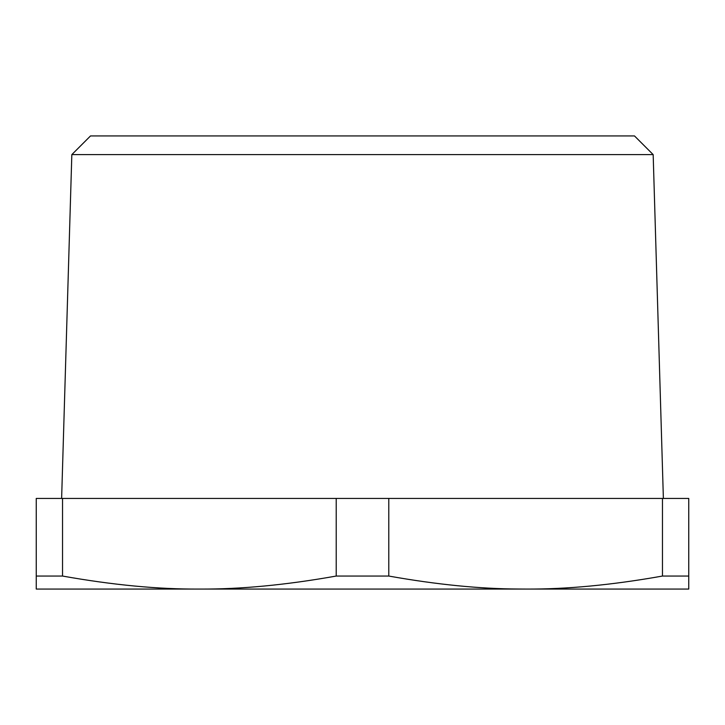 <?xml version="1.0" encoding="UTF-8"?>
<svg xmlns="http://www.w3.org/2000/svg" width="725" height="725" viewBox="0 0 725 725"><rect width="100%" height="100%" fill="white"/><g stroke="black" fill="none" stroke-linecap="round" stroke-linejoin="round"><path stroke-width="1.09" d="M525.625 589.062L688.75 589.062L688.75 576.049L662.469 576.049C612.272 584.993 566.651 589.334 525.625 589.062L199.375 589.062C240.401 589.334 286.022 584.993 336.219 576.049L388.781 576.049C436.522 584.558 479.914 588.89 518.955 589.026L525.625 589.062M36.25 589.062L199.375 589.062C158.331 589.334 112.719 584.993 62.531 576.049L36.25 576.049L36.25 589.062M36.25 576.049L36.25 498.438L688.75 498.438L688.75 576.049M388.781 498.438L388.781 576.049M662.469 498.438L662.469 576.049M62.531 498.438L62.531 576.049M336.219 498.438L336.219 576.049M71.829 154.615L90.507 135.938L634.493 135.938L653.171 154.615L71.829 154.615L61.625 498.438M653.171 154.615L663.375 498.438"/></g></svg>

